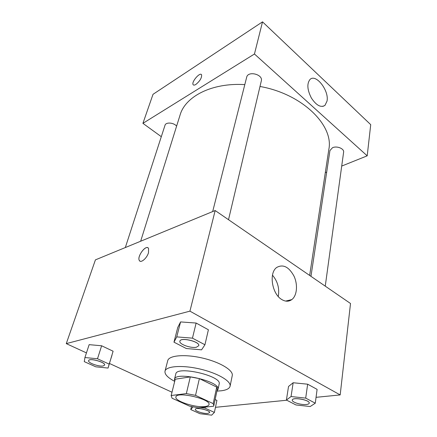 <?xml version="1.0" encoding="UTF-8"?>
<svg xmlns="http://www.w3.org/2000/svg" width="437" height="437" viewBox="0 0 437 437"><rect width="100%" height="100%" fill="white"/><g stroke="black" fill="none" stroke-linecap="round" stroke-linejoin="round"><path stroke-width="0.66" d="M204.762 406.574C195.208 407.841 174.319 400.953 175.903 396.96C176.335 391.022 211.218 399.074 209.001 404.596C208.722 405.64 207.307 406.301 204.762 406.574M213.19 403.624L195.53 395.354L186.348 393.59L171.195 395.512L172.063 398.222L189.494 406.12L198.18 407.814L213.556 406.252L213.83 405.629L213.19 403.624L216.725 387.089L199.376 378.611L195.53 395.354M171.113 395.769L175.166 379.485L171.195 395.512M199.376 378.611L190.308 376.896L175.253 379.212M216.725 387.089L217.326 389.22L213.83 405.629M216.987 390.815L218.025 389.367C221.111 381.501 175.15 370.887 174.472 379.311L174.767 381.069M174.472 379.311L175.8 373.974C176.526 365.392 222.28 375.957 219.166 383.986L218.025 389.367M190.308 376.896L186.348 393.59M174.702 381.354C167.737 377.683 164.503 374.291 165.006 371.182C166.071 366.102 182.109 364.862 199.796 368.981C217.495 373.034 231.364 381.173 230.091 386.21C229.474 388.586 226.519 390.115 221.226 390.798L216.927 391.104M165.006 371.182L167.732 360.667C168.851 355.385 184.796 353.943 202.326 358.023C219.866 362.038 233.566 370.33 232.255 375.563L230.091 386.21M316.055 397.326L340.183 394.928L189.931 311.149L66.277 343.624L86.444 352.894M109.474 363.48L171.992 392.224M215.463 407.317L286.792 400.232M216.921 400.401L215.124 399.549L216.921 400.401L214.387 412.413L205.084 408.142L200.397 407.584M108.07 368.063L113.107 351.211L101.63 345.771L89.148 344.656L84.92 357.542L84.281 361.634L95.785 366.812L108.07 368.063L109.152 364.108L97.506 358.766L84.92 357.542M204.937 344.76L208.4 329.777L196.131 323.047L180.574 321.922L177.755 327.466L173.964 342.171L186.315 348.524L201.566 349.846L204.937 344.76L192.455 338.156L176.734 336.889L173.964 342.171M315.279 403.193L317.104 389.378L307.653 384.194L293.156 382.746L288.529 386.466L286.415 400.041L295.969 404.957L310.194 406.536L315.279 403.193L305.698 398.118L291.053 396.55L286.415 400.041M148.504 252.673C146.974 258.267 140.703 263.544 139.321 260.468C136.71 256.448 146.357 243.895 148.564 248.473L148.504 252.673M340.183 394.928L350.512 303.497L215.173 210.541L189.931 311.149M215.173 210.541L95.419 259.868L66.277 343.624M147.963 247.834C144.805 245.507 136.978 256.967 139.327 260.474L139.944 261.118M281.728 299.503C271.918 293.932 268.711 272.95 276.665 267.488C283.045 263.932 288.802 266.772 293.948 276.02C298.001 284.547 297.084 295.62 291.807 299.596C288.808 301.759 285.448 301.732 281.728 299.503M278.265 296.494C279.625 288.486 277.697 281.379 272.48 275.179M140.659 241.229L180.06 115.078C185.244 96.528 211.748 82.533 244.802 84.614M259.993 86.477C302.502 93.933 333.95 125.566 328.832 149.427L309.653 275.43M325.254 286.148L343.608 152.213C344.372 148.678 336.878 145.625 332.519 147.717L329.951 150.519L310.964 276.331M125.326 247.55L165 125.288C165.798 121.945 173.691 122.502 176.614 126.124M212.677 211.568L246.67 77.234C247.948 70.537 263.271 74.372 261.315 80.894L228.518 219.707M161.302 136.688L142.921 123.343L153.016 94.321L262.522 21.85L254.454 54.002L142.921 123.343M325.297 172.67L326.696 172.107M341.707 166.071L367.2 155.834L254.454 54.002M367.2 155.834L370.723 124.654L262.522 21.85M327.029 101.1L324.986 105.366C320.884 107.895 316.361 105.464 311.412 98.079C307.249 89.907 306.763 83.724 309.959 79.523C315.831 73.285 329.274 90.563 327.029 101.1M195.874 84.428C194.46 85.286 193.525 85.341 193.078 84.592C191.313 81.839 200.217 71.613 201.604 74.831C201.845 77.901 199.933 81.102 195.874 84.428M201.61 74.831C200.217 71.613 191.313 81.839 193.078 84.592L193.323 84.904M292.282 400.074L292.287 400.052C292.304 396.741 310.112 399.931 309.232 403.094L309.227 403.138C309.074 403.87 308.074 404.323 306.222 404.509C301 405.104 291.67 402.16 292.282 400.095C292.298 396.791 310.106 399.975 309.227 403.138M317.104 389.378L307.653 384.194L293.156 382.746L291.053 396.55M293.156 382.746L288.529 386.466M307.653 384.194L305.698 398.118M179.886 341.16L179.897 341.139C180.432 336.867 200.261 341.636 198.759 345.667L198.753 345.694M208.4 329.777L196.131 323.047L180.574 321.922L176.734 336.889M180.574 321.922L177.755 327.466M196.131 323.047L192.455 338.156M196.415 347.213C190.947 348.535 178.744 344.121 179.88 341.188C180.421 336.916 200.25 341.685 198.748 345.716L196.415 347.213M192.968 406.923L190.761 409.573L199.993 413.724L211.666 415.15L214.387 412.413M195.328 409.36L195.334 409.343C195.497 406.863 210.563 410.261 209.667 412.577L207.804 413.435C203.664 413.937 194.656 411.02 195.328 409.382C195.486 406.902 210.552 410.299 209.662 412.615L209.667 412.577M191.444 406.59L190.761 409.573M205.314 407.087L205.084 408.142M88.635 360.601L88.624 360.645C89.153 357.63 105.934 362.328 104.596 365.103L103.252 365.922C99.123 366.96 87.547 362.808 88.624 360.645L88.635 360.601C89.164 357.592 105.945 362.289 104.607 365.059L104.601 365.081M111.965 355.357L109.152 364.108M113.107 351.211L101.63 345.771L97.506 358.766M101.63 345.771L89.148 344.656M291.807 299.596L285.656 301.082M324.986 105.366L322.85 106.42"/></g></svg>
